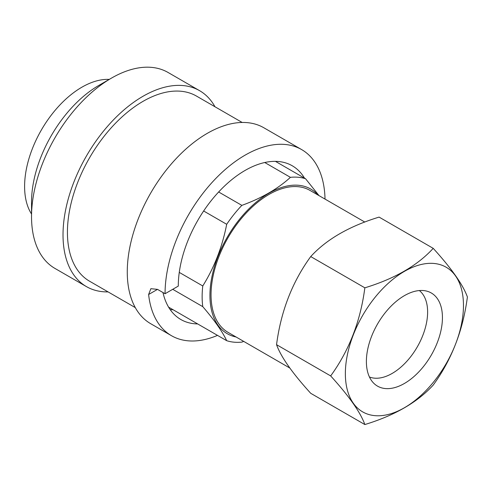 <?xml version="1.0" encoding="UTF-8"?>
<svg xmlns="http://www.w3.org/2000/svg" width="492" height="492" viewBox="0 0 492 492"><rect width="100%" height="100%" fill="white"/><g stroke="black" fill="none" stroke-linecap="round" stroke-linejoin="round"><path stroke-width="0.74" d="M109.236 79.409A81.063 46.801 120 0 0 24.6 186.456A81.063 46.801 120 0 0 31.531 214.002M214.979 106.758A113.129 65.313 120 0 0 199.58 90.669L168.086 72.484A113.129 65.313 120 0 0 111.518 78.087L98.923 85.362A95.313 55.03 120 0 0 31.531 202.095L31.531 216.64A113.129 65.313 120 0 0 54.956 268.429L86.451 286.615A113.129 65.313 120 0 0 108.092 291.904M111.518 78.087A113.129 65.313 120 0 0 31.531 216.64M199.58 90.669A113.129 65.313 120 0 0 112.404 120.977A113.129 65.313 120 0 0 63.019 234.825A113.129 65.313 120 0 0 86.451 286.615M242.187 122.471L196.462 96.069A106.893 61.715 120 0 0 114.089 124.704A106.893 61.715 120 0 0 67.429 232.279A106.893 61.715 120 0 0 89.569 281.215L135.294 307.611M170.183 309.597A94.421 54.514 120 0 0 173.098 309.745M197.661 323.927A94.421 54.514 -60 0 1 180.835 319.505A94.421 54.514 -60 0 1 162.969 292.531M325.021 199.094A113.129 65.313 120 0 0 301.621 149.58A113.129 65.313 120 0 0 214.444 179.887A113.129 65.313 120 0 0 165.06 293.736L178.288 286.098A94.421 54.514 -60 0 1 219.506 191.074A94.421 54.514 -60 0 1 292.266 165.779A94.421 54.514 -60 0 1 304.505 178.141M319.001 195.613L305.575 178.756A90.503 52.25 120 0 0 290.421 177.335C277.9 188.805 261.707 198.153 241.849 205.373A90.503 52.25 120 0 0 226.695 224.297C222.279 246.91 214.303 267.47 202.772 285.963A90.503 52.25 120 0 0 202.138 296.67A90.503 52.25 120 0 0 202.772 306.651C214.309 320.052 222.286 331.399 226.695 340.685A90.503 52.25 120 0 0 241.849 342.112L243.718 341.411M317.998 195.035A83.511 48.216 120 0 0 251.769 206.093A83.511 48.216 120 0 0 209.936 295.464A83.511 48.216 120 0 0 236.043 336.977M364.806 222.058L309.966 190.398A81.949 47.312 120 0 0 246.812 212.353A81.949 47.312 120 0 0 211.043 294.825A81.949 47.312 120 0 0 228.017 332.34L289.856 368.047M433.218 248.349L379.098 217.101C349.277 226.203 326.485 239.364 310.729 256.572C292.303 281.891 280.907 311.258 276.547 344.677C280.914 356.835 292.31 373.047 310.729 393.311L364.849 424.553C394.67 415.451 417.462 402.296 433.218 385.082C451.644 359.763 463.04 330.396 467.4 296.977C463.034 284.825 451.638 268.614 433.218 248.349C417.45 265.563 394.658 278.724 364.849 287.82C360.482 321.251 349.086 350.618 330.667 375.925C349.092 396.195 360.488 412.407 364.849 424.553M463.464 305.464A83.511 48.216 120 0 0 404.412 271.369A83.511 48.216 120 0 0 345.359 373.649A83.511 48.216 120 0 0 404.412 407.739A83.511 48.216 120 0 0 463.464 305.464M366.386 361.509A53.782 31.051 -60 0 1 387.253 310.274A53.782 31.051 -60 0 1 426.951 291.178A53.782 31.051 -60 0 1 442.437 317.598A53.782 31.051 -60 0 1 416.275 374.424A53.782 31.051 -60 0 1 373.785 383.268A53.782 31.051 -60 0 1 366.386 361.509M276.547 344.677L330.667 375.925M310.729 256.572L364.849 287.82M419.356 290.551A50.104 28.93 -60 0 1 427.622 312.045A50.104 28.93 -60 0 1 407.179 360.919A50.104 28.93 -60 0 1 369.443 377.001M179.266 272.396L202.772 285.963M172.735 289.308L202.772 306.651M168.596 307.143L226.695 340.685M203.645 210.988L226.695 224.297M218.651 191.985L241.849 205.373M264.751 162.514L290.421 177.335M275.44 161.358L305.575 178.756M148.615 294.505L150.872 288.687L157.502 289.37L148.615 294.505A113.129 65.313 120 0 0 171.487 335.704L150.7 323.705A113.129 65.313 -60 0 1 150.7 193.073A113.129 65.313 -60 0 1 263.829 127.76L301.621 149.58M171.487 335.704A113.129 65.313 120 0 0 217.507 335.384M157.502 289.37L165.06 293.736"/></g></svg>
